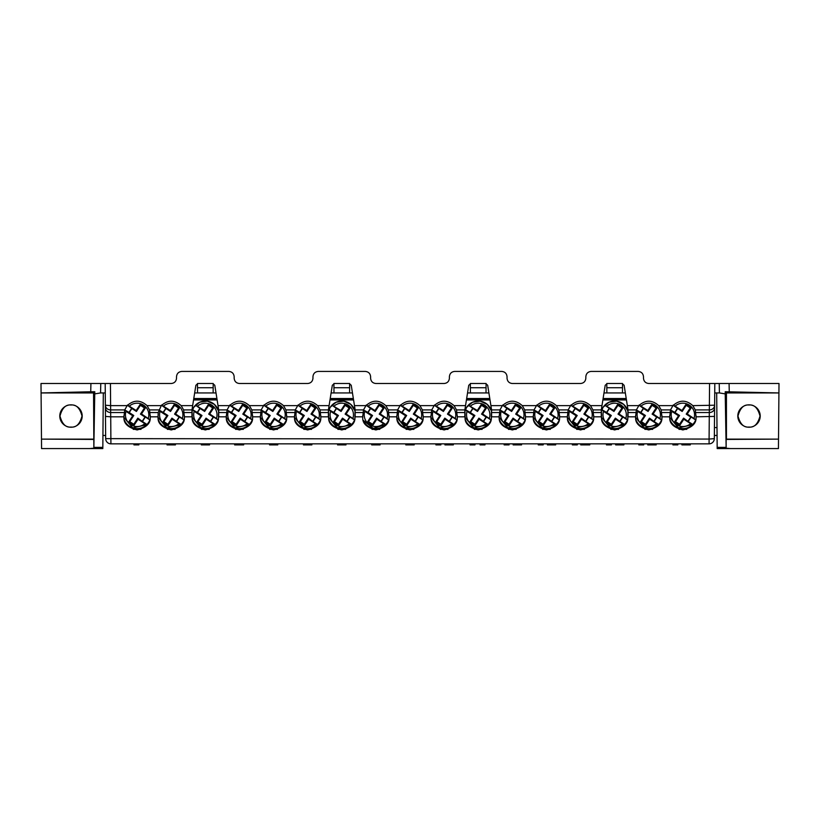 <?xml version="1.0" encoding="UTF-8"?>
<svg xmlns="http://www.w3.org/2000/svg" width="820" height="820" viewBox="0 0 820 820"><rect width="100%" height="100%" fill="white"/><g stroke="black" fill="none" stroke-linecap="round" stroke-linejoin="round"><path stroke-width="1.23" d="M749.008 404.834A11.203 11.203 0 0 0 737.805 416.037A11.203 11.203 0 0 0 749.008 427.24A11.203 11.203 0 0 0 760.212 416.037A11.203 11.203 0 0 0 749.008 404.834M749.008 405.018C743.791 404.393 740.122 408.063 737.979 416.037C740.122 424.012 743.791 427.681 749.008 427.056C754.216 427.681 757.885 424.012 760.027 416.037C757.885 408.063 754.216 404.393 749.008 405.018M70.992 404.834A11.203 11.203 0 0 0 59.788 416.037A11.203 11.203 0 0 0 70.992 427.24A11.203 11.203 0 0 0 82.195 416.037A11.203 11.203 0 0 0 70.992 404.834M70.992 405.018C65.784 404.393 62.115 408.063 59.973 416.037C62.115 424.012 65.784 427.681 70.992 427.056C76.209 427.681 79.878 424.012 82.02 416.037C79.878 408.063 76.209 404.393 70.992 405.018M90.733 391.776L41.082 392.944L41 383.504L100.778 383.504L100.563 392.944L103.31 392.944L102.818 448.571L41.564 448.571L41.082 392.944L93.562 392.944L94.771 391.734L90.733 391.776L90.917 383.504M726.438 392.944L726.438 439.12L778.518 439.12L778.918 392.944L726.438 392.944L725.228 391.734L725.228 393.887L719.437 392.944L719.222 383.504L648.743 383.504C645.596 383.176 643.843 381.433 643.495 378.297L643.474 376.626C643.126 373.489 641.373 371.757 638.226 371.429L591.097 371.429C587.95 371.757 586.197 373.489 585.849 376.626L585.828 378.297C585.48 381.433 583.727 383.176 580.58 383.504L512.295 383.504C509.158 383.176 507.406 381.433 507.047 378.297L507.037 376.626C506.678 373.489 504.935 371.757 501.789 371.429L454.649 371.429C451.512 371.757 449.76 373.489 449.401 376.626L449.391 378.297C449.032 381.433 447.289 383.176 444.143 383.504L375.857 383.504C372.71 383.176 370.968 381.433 370.609 378.297L370.599 376.626C370.24 373.489 368.487 371.757 365.351 371.429L318.211 371.429C315.064 371.757 313.322 373.489 312.963 376.626L312.953 378.297C312.594 381.433 310.841 383.176 307.705 383.504L239.419 383.504C236.273 383.176 234.52 381.433 234.171 378.297L234.151 376.626C233.802 373.489 232.05 371.757 228.903 371.429L181.773 371.429C178.627 371.757 176.874 373.489 176.525 376.626L176.505 378.297C176.156 381.433 174.404 383.176 171.257 383.504L100.778 383.504M719.222 383.504L779 383.504L778.918 392.944L725.228 391.734M213.21 383.504L197.466 383.504M349.648 383.504L333.904 383.504M486.096 383.504L470.352 383.504M622.534 383.504L606.79 383.504M725.228 393.887L726.141 448.202L730.405 448.571L717.182 448.571L717.162 447.382L726.12 447.382M730.405 448.571L778.436 448.571L778.518 439.12L726.141 439.428L726.141 448.202M719.437 392.944L714.732 392.944M625.342 392.944L603.981 392.944M488.904 392.944L467.543 392.944M352.457 392.944L331.095 392.944M216.019 392.944L194.658 392.944M105.267 392.944L103.31 392.944M717.059 435.451L714.364 435.451M105.636 435.451L102.941 435.451M716.69 392.944L717.182 448.571M93.562 392.944L93.859 448.202L94.771 391.734M100.563 392.944L94.771 393.887M606.872 392.944L606.831 387.747L622.493 387.747L622.534 383.555M622.493 387.747L622.452 392.944M606.79 383.555L606.831 387.747M197.548 392.944L197.507 387.747L213.169 387.747L213.21 383.555M213.169 387.747L213.128 392.944M197.466 383.555L197.507 387.747M470.434 392.944L470.383 387.747L486.055 387.747L486.096 383.555M470.352 383.555L470.383 387.747M486.055 387.747L486.014 392.944M333.986 392.944L333.945 387.747L349.617 387.747L349.648 383.555M349.617 387.747L349.566 392.944M333.904 383.555L333.945 387.747M93.562 439.12L41.482 439.12L93.859 439.428M89.595 448.571L93.859 448.202M716.998 427.579L715.44 427.579M709.085 443.845L110.915 443.845A5.248 5.248 0 0 1 105.667 438.649L105.185 383.504L110.433 383.504L110.618 405.633L127.182 405.633L124.712 409.918L123.953 416.827L110.72 416.827L110.915 443.845A5.248 5.248 0 0 1 105.667 438.649L709.085 439.059L709.566 383.504L714.814 383.504L714.333 438.649L709.085 439.059L709.085 443.845A5.248 5.248 0 0 0 714.333 438.649M150.132 412.532L158.209 412.532L158.055 416.827L150.285 416.827L149.517 409.918L147.047 405.633C140.425 399.729 133.803 399.729 127.182 405.633M158.209 412.532L161.294 405.633C167.915 399.729 174.537 399.729 181.159 405.633L183.629 409.918L184.397 416.827L191.931 416.827L191.993 409.795L195.877 385.267L197.948 383.504M622.052 383.504L624.122 385.267L628.007 409.795L628.069 416.827L635.602 416.827L636.371 409.918L638.841 405.633C645.463 399.729 652.084 399.729 658.706 405.633L661.176 409.918L661.945 416.827L669.714 416.827L670.483 409.918L672.953 405.633C679.575 399.729 686.197 399.729 692.818 405.633L695.288 409.918L696.047 416.827L714.527 416.406M212.728 383.504L214.799 385.267L218.684 409.795L218.745 416.827L226.279 416.827L227.048 409.918L229.508 405.633C236.139 399.729 242.761 399.729 249.382 405.633L251.853 409.918L252.611 416.827L260.391 416.827L261.16 409.918L263.62 405.633C270.252 399.729 276.873 399.729 283.494 405.633L285.965 409.918L286.723 416.827L294.503 416.827L295.272 409.918L297.732 405.633C304.353 399.729 310.985 399.729 317.606 405.633L320.066 409.918L320.835 416.827L328.369 416.827L328.43 409.795L332.315 385.267L334.386 383.504M349.166 383.504L351.247 385.267L355.132 409.795L355.193 416.827L362.727 416.827L363.485 409.918L365.956 405.633C372.577 399.729 379.199 399.729 385.82 405.633L388.29 409.918L389.059 416.827L396.829 416.827L397.597 409.918L400.068 405.633C406.689 399.729 413.311 399.729 419.932 405.633L422.402 409.918L423.171 416.827L430.941 416.827L431.709 409.918L434.18 405.633C440.801 399.729 447.423 399.729 454.044 405.633L456.514 409.918L457.273 416.827L464.807 416.827L464.868 409.795L468.753 385.267L470.834 383.504M485.614 383.504L487.685 385.267L491.569 409.795L491.631 416.827L499.165 416.827L499.933 409.918L502.393 405.633C509.015 399.729 515.647 399.729 522.268 405.633L524.728 409.918L525.497 416.827L533.277 416.827L534.035 409.918L536.505 405.633C543.127 399.729 549.749 399.729 556.38 405.633L558.84 409.918L559.609 416.827L567.389 416.827L568.147 409.918L570.617 405.633C577.239 399.729 583.861 399.729 590.492 405.633L592.952 409.918L593.721 416.827L601.255 416.827L601.316 409.795L605.201 385.267L607.271 383.504M601.409 409.2L601.542 417.052C600.937 423.212 605.314 427.507 614.662 429.946C624.01 427.507 628.386 423.212 627.782 417.052L627.915 409.2M567.409 415.514L567.43 417.052C566.825 423.212 571.202 427.507 580.55 429.946C589.898 427.507 594.274 423.212 593.67 417.052L593.7 415.514M533.297 415.514L533.328 417.052C532.723 423.212 537.09 427.507 546.438 429.946C555.796 427.507 560.162 423.212 559.558 417.052L559.588 415.514M499.185 415.514L499.216 417.052C498.611 423.212 502.978 427.507 512.336 429.946C521.684 427.507 526.05 423.212 525.446 417.052L525.476 415.514M464.971 409.2L465.104 417.052C464.499 423.212 468.876 427.507 478.224 429.946C487.572 427.507 491.938 423.212 491.334 417.052L491.477 409.2M430.961 415.514L430.992 417.052C430.387 423.212 434.764 427.507 444.112 429.946C453.46 427.507 457.837 423.212 457.232 417.052L457.252 415.514M396.859 415.514L396.88 417.052C396.275 423.212 400.652 427.507 410 429.946C419.348 427.507 423.725 423.212 423.12 417.052L423.14 415.514M362.747 415.514L362.768 417.052C362.163 423.212 366.54 427.507 375.888 429.946C385.236 427.507 389.613 423.212 389.008 417.052L389.039 415.514M328.523 409.2L328.666 417.052C328.061 423.212 332.428 427.507 341.776 429.946C351.124 427.507 355.501 423.212 354.896 417.052L355.029 409.2M294.523 415.514L294.554 417.052C293.949 423.212 298.316 427.507 307.664 429.946C317.022 427.507 321.389 423.212 320.784 417.052L320.815 415.514M260.411 415.514L260.442 417.052C259.837 423.212 264.204 427.507 273.562 429.946C282.91 427.507 287.277 423.212 286.672 417.052L286.703 415.514M226.299 415.514L226.33 417.052C225.725 423.212 230.102 427.507 239.45 429.946C248.798 427.507 253.175 423.212 252.57 417.052L252.591 415.514M192.085 409.2L192.218 417.052C191.613 423.212 195.99 427.507 205.338 429.946C214.686 427.507 219.063 423.212 218.458 417.052L218.591 409.2M158.086 415.514L158.106 417.052C157.501 423.212 161.878 427.507 171.226 429.946C180.574 427.507 184.951 423.212 184.346 417.052L184.367 415.514M123.974 415.514L123.994 417.052C123.389 423.212 127.766 427.507 137.114 429.946C146.462 427.507 150.839 423.212 150.234 417.052L150.265 415.514M669.735 415.514L669.766 417.052C669.161 423.212 673.538 427.507 682.886 429.946C692.234 427.507 696.61 423.212 696.006 417.052L696.026 415.514M635.633 415.514L635.654 417.052C635.049 423.212 639.426 427.507 648.774 429.946C658.122 427.507 662.498 423.212 661.894 417.052L661.914 415.514M580.58 383.504L512.295 383.504M444.143 383.504L375.857 383.504M307.705 383.504L239.419 383.504M695.288 409.918L709.382 409.918A5.248 4.746 -179.5 0 0 714.62 405.213L692.818 405.633M105.401 407.837A5.248 4.746 -0.5 0 0 110.649 412.532L110.618 405.633L105.38 405.213A5.248 4.746 -0.5 0 0 110.618 409.918L124.712 409.918M133.947 443.845L133.947 444.901L138.857 444.901L138.857 443.845M137.791 444.901L137.791 443.845M167.034 444.901L167.034 443.845L167.034 444.901L175.418 444.901L175.418 443.845M171.431 444.901L171.431 443.845M167.239 444.901L167.239 443.845M201.351 443.845L201.351 444.901L201.146 443.845M201.351 444.901L209.53 444.901L209.53 443.845M208.915 444.901L208.915 443.845M205.205 444.901L205.205 443.845M234.643 443.845L234.643 444.901L243.642 444.901L243.642 443.845M241.797 444.901L241.797 443.845M240.26 444.901L240.26 443.845M269.575 443.845L269.575 444.901L269.37 443.845M269.575 444.901L277.755 444.901L277.755 443.845M277.139 444.901L277.139 443.845M270.795 444.901L270.795 443.845M303.482 443.845L303.482 444.901L311.856 444.901L311.856 443.845M308.033 444.901L308.033 443.845M311.651 444.901L311.651 443.845M337.584 443.845L337.584 444.901L345.968 444.901L345.968 443.845M371.696 443.845L371.696 444.901L380.08 444.901L380.08 443.845M379.465 444.901L379.465 443.845M375.878 444.901L375.878 443.845M372.311 444.901L372.311 443.845M405.808 443.845L405.808 444.901L414.192 444.901L414.192 443.845M409.826 444.901L409.826 443.845M435.932 443.845L435.932 444.901L440.842 444.901L440.842 443.845M439.776 444.901L439.776 443.845M444.932 443.845L444.932 444.901L453.306 444.901L453.306 443.845M452.025 444.901L452.025 443.845M449.124 444.901L449.124 443.845M470.044 443.845L470.044 444.901L474.954 444.901L474.954 443.845M473.888 444.901L473.888 443.845M480.059 443.845L480.059 444.901L484.968 444.901L484.968 443.845M483.902 444.901L483.902 443.845M504.156 443.845L504.156 444.901L509.056 444.901L509.056 443.845M508 444.901L508 443.845M513.146 444.901L513.146 443.845L513.146 444.901L521.53 444.901L521.53 443.845M517.543 444.901L517.543 443.845M513.351 444.901L513.351 443.845M538.268 443.845L538.268 444.901L543.168 444.901L543.168 443.845M542.112 444.901L542.112 443.845M547.463 443.845L547.463 444.901L547.258 443.845M547.463 444.901L555.642 444.901L555.642 443.845M555.027 444.901L555.027 443.845M551.317 444.901L551.317 443.845M572.37 443.845L572.37 444.901L577.28 444.901L577.28 443.845M576.224 444.901L576.224 443.845M580.755 443.845L580.755 444.901L589.754 444.901L589.754 443.845M587.909 444.901L587.909 443.845M586.372 444.901L586.372 443.845M606.482 443.845L606.482 444.901L611.392 444.901L611.392 443.845M610.326 444.901L610.326 443.845M615.687 443.845L615.687 444.901L615.482 443.845M615.687 444.901L623.866 444.901L623.866 443.845M623.251 444.901L623.251 443.845M616.917 444.901L616.917 443.845M638.811 443.845L638.811 444.901L643.71 444.901L643.71 443.845M642.654 444.901L642.654 443.845M647.8 443.845L647.8 444.901L656.184 444.901L656.184 443.845M652.361 444.901L652.361 443.845M655.979 444.901L655.979 443.845M672.912 443.845L672.912 444.901L677.822 444.901L677.822 443.845M676.766 444.901L676.766 443.845M681.912 443.845L681.912 444.901L690.296 444.901L690.296 443.845M353.379 398.745L330.183 398.745M330.193 398.633L353.358 398.633M489.817 398.745L466.621 398.745M466.641 398.633L489.806 398.633M216.941 398.745L193.735 398.745M193.756 398.633L216.921 398.633M626.265 398.745L603.059 398.745M603.079 398.633L626.244 398.633M695.555 420.24A13.776 13.776 0 0 1 692.726 424.463L688.195 421.5L691.137 417.001L695.626 419.932M692.726 424.463L690.573 423.653A11.675 11.675 180 0 1 671.744 411.353L678.529 415.781L674.511 421.931L679.78 425.375L679.565 424.288L683.583 418.138L688.195 421.5M690.573 423.653L683.798 419.225L679.78 425.375M685.991 404.362L691.26 407.806L690.245 407.95L686.197 405.305L685.991 404.362L681.973 410.512L673.24 405.008M691.26 407.806L687.242 413.957L686.227 414.1L690.245 407.95M695.77 419.727L687.242 413.957M678.529 415.781L679.544 415.494L675.526 421.644L674.511 421.931M686.197 405.305L682.178 411.455L677.658 408.493L675.014 412.542L679.544 415.494M675.014 412.542L670.473 409.928M683.583 418.138L683.798 419.225M677.658 408.493L673.24 405.305M682.178 411.455L681.973 410.512M688.113 421.101L690.758 417.052L686.227 414.1M677.576 408.145L674.634 412.644M675.526 421.644L679.565 424.288M456.781 420.24A13.776 13.776 0 0 1 453.952 424.463L449.421 421.5L452.363 417.001L456.853 419.932M453.952 424.463L451.799 423.653A11.675 11.675 180 0 1 432.981 411.353L439.756 415.781L435.738 421.931L441.006 425.375L440.791 424.288L444.809 418.138L449.421 421.5M451.799 423.653L445.024 419.225L441.006 425.375M447.218 404.362L452.486 407.806L451.471 407.95L447.433 405.305L447.218 404.362L443.2 410.512L434.467 405.008M452.486 407.806L448.468 413.957L447.453 414.1L451.471 407.95M456.996 419.727L448.468 413.957M439.756 415.781L440.77 415.494L436.752 421.644L435.738 421.931M447.433 405.305L443.405 411.455L438.884 408.493L436.24 412.542L440.77 415.494M436.24 412.542L431.699 409.928M444.809 418.138L445.024 419.225M438.884 408.493L434.467 405.305M443.405 411.455L443.2 410.512M449.339 421.101L451.984 417.052L447.453 414.1M438.803 408.145L435.861 412.644M436.752 421.644L440.791 424.288M481.33 404.362L486.598 407.806L485.583 407.95L481.535 405.305L481.33 404.362L477.312 410.512L468.384 405.183A13.776 13.776 180 0 0 465.442 409.682L467.082 411.353A11.675 11.675 180 0 0 485.911 423.653L479.136 419.225L475.118 425.375L474.903 424.288L478.921 418.138L483.533 421.5L486.475 417.001L490.965 419.932M490.893 420.24A13.776 13.776 0 0 1 488.064 424.463L483.533 421.5M467.082 411.353L473.868 415.781L469.839 421.931L475.118 425.375M486.598 407.806L482.58 413.957L481.565 414.1L485.583 407.95M491.108 419.727L482.58 413.957M473.868 415.781L474.882 415.494L470.864 421.644L469.839 421.931M481.535 405.305L477.517 411.455L472.986 408.493L470.352 412.542L474.882 415.494M470.352 412.542L465.442 409.682M478.921 418.138L479.136 419.225M488.064 424.463L485.911 423.653M472.986 408.493L468.384 405.183M477.517 411.455L477.312 410.512M483.452 421.101L486.096 417.052L481.565 414.1M472.914 408.145L469.973 412.644M470.864 421.644L474.903 424.288M524.995 420.24A13.776 13.776 0 0 1 522.166 424.463L517.645 421.5L520.587 417.001L525.077 419.932M522.166 424.463L520.023 423.653A11.675 11.675 180 0 1 501.194 411.353L507.969 415.781L503.952 421.931L509.23 425.375L509.015 424.288L513.033 418.138L517.645 421.5M520.023 423.653L513.248 419.225L509.23 425.375M515.431 404.362L520.71 407.806L519.695 407.95L515.647 405.305L515.431 404.362L511.413 410.512L502.691 405.008M520.71 407.806L516.692 413.957L515.678 414.1L519.695 407.95M525.21 419.727L516.692 413.957M507.969 415.781L508.994 415.494L504.976 421.644L503.952 421.931M515.647 405.305L511.629 411.455L507.098 408.493L504.464 412.542L508.994 415.494M504.464 412.542L499.923 409.928M513.033 418.138L513.248 419.225M507.098 408.493L502.68 405.305M511.629 411.455L511.413 410.512M517.563 421.101L520.198 417.052L515.678 414.1M507.016 408.145L504.074 412.644M504.976 421.644L509.015 424.288M559.107 420.24A13.776 13.776 0 0 1 556.278 424.463L551.747 421.5L554.689 417.001L559.189 419.932M556.278 424.463L554.135 423.653A11.675 11.675 180 0 1 535.306 411.353L542.082 415.781L538.063 421.931L543.342 425.375L543.127 424.288L547.145 418.138L551.747 421.5M554.135 423.653L547.36 419.225L543.342 425.375M549.543 404.362L554.822 407.806L553.797 407.95L549.759 405.305L549.543 404.362L545.525 410.512L536.803 405.008M554.822 407.806L550.804 413.957L549.779 414.1L553.797 407.95M559.322 419.727L550.804 413.957M542.082 415.781L543.096 415.494L539.078 421.644L538.063 421.931M549.759 405.305L545.741 411.455L541.21 408.493L538.576 412.542L543.096 415.494M538.576 412.542L534.035 409.928M547.145 418.138L547.36 419.225M541.21 408.493L536.793 405.305M545.741 411.455L545.525 410.512M551.675 421.101L554.31 417.052L549.779 414.1M541.128 408.145L538.186 412.644M539.078 421.644L543.127 424.288M593.219 420.24A13.776 13.776 0 0 1 590.39 424.463L585.859 421.5L588.801 417.001L593.301 419.932M590.39 424.463L588.247 423.653A11.675 11.675 180 0 1 569.418 411.353L576.193 415.781L572.175 421.931L577.444 425.375L577.239 424.288L581.257 418.138L585.859 421.5M588.247 423.653L581.462 419.225L577.444 425.375M583.655 404.362L588.924 407.806L587.909 407.95L583.871 405.305L583.655 404.362L579.637 410.512L570.915 405.008M588.924 407.806L584.906 413.957L583.891 414.1L587.909 407.95M593.434 419.727L584.906 413.957M576.193 415.781L577.208 415.494L573.19 421.644L572.175 421.931M583.871 405.305L579.853 411.455L575.322 408.493L572.678 412.542L577.208 415.494M572.678 412.542L568.147 409.928M581.257 418.138L581.462 419.225M575.322 408.493L570.904 405.305M579.853 411.455L579.637 410.512M585.777 421.101L588.422 417.052L583.891 414.1M575.24 408.145L572.298 412.644M573.19 421.644L577.239 424.288M617.768 404.362L623.036 407.806L622.021 407.95L617.983 405.305L617.768 404.362L613.749 410.512L604.822 405.183A13.776 13.776 180 0 0 601.88 409.682L603.53 411.353A11.675 11.675 180 0 0 622.349 423.653L615.574 419.225L611.556 425.375L611.341 424.288L615.359 418.138L619.971 421.5L622.913 417.001L627.402 419.932M627.331 420.24A13.776 13.776 0 0 1 624.502 424.463L619.971 421.5M603.53 411.353L610.305 415.781L606.287 421.931L611.556 425.375M623.036 407.806L619.018 413.957L618.003 414.1L622.021 407.95M627.546 419.727L619.018 413.957M610.305 415.781L611.32 415.494L607.302 421.644L606.287 421.931M617.983 405.305L613.965 411.455L609.434 408.493L606.79 412.542L611.32 415.494M606.79 412.542L601.88 409.682M615.359 418.138L615.574 419.225M624.502 424.463L622.349 423.653M609.434 408.493L604.822 405.183M613.965 411.455L613.749 410.512M619.889 421.101L622.534 417.052L618.003 414.1M609.352 408.145L606.41 412.644M607.302 421.644L611.341 424.288M661.443 420.24A13.776 13.776 0 0 1 658.614 424.463L654.083 421.5L657.025 417.001L661.514 419.932M658.614 424.463L656.461 423.653A11.675 11.675 180 0 1 637.642 411.353L644.418 415.781L640.399 421.931L645.668 425.375L645.453 424.288L649.471 418.138L654.083 421.5M656.461 423.653L649.686 419.225L645.668 425.375M651.88 404.362L657.148 407.806L656.133 407.95L652.095 405.305L651.88 404.362L647.861 410.512L639.128 405.008M657.148 407.806L653.13 413.957L652.115 414.1L656.133 407.95M661.658 419.727L653.13 413.957M644.418 415.781L645.432 415.494L641.414 421.644L640.399 421.931M652.095 405.305L648.077 411.455L643.546 408.493L640.902 412.542L645.432 415.494M640.902 412.542L636.371 409.928M649.471 418.138L649.686 419.225M643.546 408.493L639.128 405.305M648.077 411.455L647.861 410.512M654.001 421.101L656.646 417.052L652.115 414.1M643.464 408.145L640.522 412.644M641.414 421.644L645.453 424.288M388.557 420.24A13.776 13.776 0 0 1 385.728 424.463L381.197 421.5L384.139 417.001L388.629 419.932M385.728 424.463L383.575 423.653A11.675 11.675 180 0 1 364.756 411.353L371.532 415.781L367.514 421.931L372.782 425.375L372.567 424.288L376.595 418.138L381.197 421.5M383.575 423.653L376.8 419.225L372.782 425.375M378.994 404.362L384.262 407.806L383.247 407.95L379.209 405.305L378.994 404.362L374.976 410.512L366.253 405.008M384.262 407.806L380.244 413.957L379.229 414.1L383.247 407.95M388.772 419.727L380.244 413.957M371.532 415.781L372.546 415.494L368.529 421.644L367.514 421.931M379.209 405.305L375.191 411.455L370.66 408.493L368.016 412.542L372.546 415.494M368.016 412.542L363.485 409.928M376.595 418.138L376.8 419.225M370.66 408.493L366.243 405.305M375.191 411.455L374.976 410.512M381.115 421.101L383.76 417.052L379.229 414.1M370.578 408.145L367.637 412.644M368.529 421.644L372.567 424.288M149.783 420.24A13.776 13.776 0 0 1 146.954 424.463L142.424 421.5L145.365 417.001L149.865 419.932M146.954 424.463L144.812 423.653A11.675 11.675 180 0 1 125.983 411.353L132.758 415.781L128.74 421.931L134.008 425.375L133.803 424.288L137.821 418.138L142.424 421.5M144.812 423.653L138.026 419.225L134.008 425.375M140.22 404.362L145.488 407.806L144.474 407.95L140.435 405.305L140.22 404.362L136.202 410.512L127.479 405.008M145.488 407.806L141.47 413.957L140.456 414.1L144.474 407.95M149.998 419.727L141.47 413.957M132.758 415.781L133.773 415.494L129.755 421.644L128.74 421.931M140.435 405.305L136.417 411.455L131.887 408.493L129.242 412.542L133.773 415.494M129.242 412.542L124.712 409.928M137.821 418.138L138.026 419.225M131.887 408.493L127.469 405.305M136.417 411.455L136.202 410.512M142.342 421.101L144.986 417.052L140.456 414.1M131.805 408.145L128.863 412.644M129.755 421.644L133.803 424.288M183.895 420.24A13.776 13.776 0 0 1 181.066 424.463L176.536 421.5L179.477 417.001L183.967 419.932M181.066 424.463L178.914 423.653A11.675 11.675 180 0 1 160.095 411.353L166.87 415.781L162.852 421.931L168.12 425.375L167.905 424.288L171.923 418.138L176.536 421.5M178.914 423.653L172.138 419.225L168.12 425.375M174.332 404.362L179.6 407.806L178.586 407.95L174.547 405.305L174.332 404.362L170.314 410.512L161.591 405.008M179.6 407.806L175.583 413.957L174.568 414.1L178.586 407.95M184.111 419.727L175.583 413.957M166.87 415.781L167.885 415.494L163.867 421.644L162.852 421.931M174.547 405.305L170.529 411.455L165.999 408.493L163.354 412.542L167.885 415.494M163.354 412.542L158.824 409.928M171.923 418.138L172.138 419.225M165.999 408.493L161.581 405.305M170.529 411.455L170.314 410.512M176.454 421.101L179.098 417.052L174.568 414.1M165.917 408.145L162.975 412.644M163.867 421.644L167.905 424.288M208.444 404.362L213.712 407.806L212.698 407.95L208.659 405.305L208.444 404.362L204.426 410.512L195.498 405.183A13.776 13.776 180 0 0 192.556 409.682L194.207 411.353A11.675 11.675 180 0 0 213.026 423.653L206.25 419.225L202.232 425.375L202.017 424.288L206.035 418.138L210.648 421.5L213.589 417.001L218.079 419.932M218.007 420.24A13.776 13.776 0 0 1 215.178 424.463L210.648 421.5M194.207 411.353L200.982 415.781L196.964 421.931L202.232 425.375M213.712 407.806L209.695 413.957L208.68 414.1L212.698 407.95M218.222 419.727L209.695 413.957M200.982 415.781L201.997 415.494L197.979 421.644L196.964 421.931M208.659 405.305L204.641 411.455L200.111 408.493L197.466 412.542L201.997 415.494M197.466 412.542L192.556 409.682M206.035 418.138L206.25 419.225M215.178 424.463L213.026 423.653M200.111 408.493L195.498 405.183M204.641 411.455L204.426 410.512M210.566 421.101L213.21 417.052L208.68 414.1M200.029 408.145L197.087 412.644M197.979 421.644L202.017 424.288M252.119 420.24A13.776 13.776 0 0 1 249.29 424.463L244.76 421.5L247.701 417.001L252.191 419.932M249.29 424.463L247.138 423.653A11.675 11.675 180 0 1 228.308 411.353L235.094 415.781L231.076 421.931L236.344 425.375L236.129 424.288L240.147 418.138L244.76 421.5M247.138 423.653L240.362 419.225L236.344 425.375M242.556 404.362L247.824 407.806L246.81 407.95L242.761 405.305L242.556 404.362L238.538 410.512L229.805 405.008M247.824 407.806L243.806 413.957L242.792 414.1L246.81 407.95M252.334 419.727L243.806 413.957M235.094 415.781L236.109 415.494L232.091 421.644L231.076 421.931M242.761 405.305L238.743 411.455L234.223 408.493L231.578 412.542L236.109 415.494M231.578 412.542L227.037 409.928M240.147 418.138L240.362 419.225M234.223 408.493L229.795 405.305M238.743 411.455L238.538 410.512M244.678 421.101L247.322 417.052L242.792 414.1M234.141 408.145L231.199 412.644M232.091 421.644L236.129 424.288M286.221 420.24A13.776 13.776 0 0 1 283.402 424.463L278.872 421.5L281.813 417.001L286.303 419.932M283.402 424.463L281.25 423.653A11.675 11.675 180 0 1 262.42 411.353L269.196 415.781L265.178 421.931L270.457 425.375L270.241 424.288L274.259 418.138L278.872 421.5M281.25 423.653L274.474 419.225L270.457 425.375M276.658 404.362L281.936 407.806L280.922 407.95L276.873 405.305L276.658 404.362L272.64 410.512L263.917 405.008M281.936 407.806L277.918 413.957L276.904 414.1L280.922 407.95M286.446 419.727L277.918 413.957M269.196 415.781L270.221 415.494L266.203 421.644L265.178 421.931M276.873 405.305L272.855 411.455L268.324 408.493L265.69 412.542L270.221 415.494M265.69 412.542L261.149 409.928M274.259 418.138L274.474 419.225M268.324 408.493L263.907 405.305M272.855 411.455L272.64 410.512M278.79 421.101L281.424 417.052L276.904 414.1M268.253 408.145L265.311 412.644M266.203 421.644L270.241 424.288M320.333 420.24A13.776 13.776 0 0 1 317.504 424.463L312.984 421.5L315.925 417.001L320.415 419.932M317.504 424.463L315.362 423.653A11.675 11.675 180 0 1 296.532 411.353L303.308 415.781L299.29 421.931L304.568 425.375L304.353 424.288L308.371 418.138L312.984 421.5M315.362 423.653L308.587 419.225L304.568 425.375M310.77 404.362L316.048 407.806L315.023 407.95L310.985 405.305L310.77 404.362L306.752 410.512L298.029 405.008M316.048 407.806L312.03 413.957L311.005 414.1L315.023 407.95M320.548 419.727L312.03 413.957M303.308 415.781L304.322 415.494L300.305 421.644L299.29 421.931M310.985 405.305L306.967 411.455L302.436 408.493L299.802 412.542L304.322 415.494M299.802 412.542L295.261 409.928M308.371 418.138L308.587 419.225M302.436 408.493L298.019 405.305M306.967 411.455L306.752 410.512M312.902 421.101L315.536 417.052L311.005 414.1M302.354 408.145L299.413 412.644M300.305 421.644L304.353 424.288M344.882 404.362L350.16 407.806L349.135 407.95L345.097 405.305L344.882 404.362L340.864 410.512L331.936 405.183A13.776 13.776 180 0 0 328.994 409.682L330.644 411.353A11.675 11.675 180 0 0 349.474 423.653L342.688 419.225L338.67 425.375L338.465 424.288L342.483 418.138L347.085 421.5L350.027 417.001L354.527 419.932M354.445 420.24A13.776 13.776 0 0 1 351.616 424.463L347.085 421.5M330.644 411.353L337.42 415.781L333.402 421.931L338.67 425.375M350.16 407.806L346.132 413.957L345.117 414.1L349.135 407.95M354.66 419.727L346.132 413.957M337.42 415.781L338.434 415.494L334.416 421.644L333.402 421.931M345.097 405.305L341.079 411.455L336.548 408.493L333.904 412.542L338.434 415.494M333.904 412.542L328.994 409.682M342.483 418.138L342.688 419.225M351.616 424.463L349.474 423.653M336.548 408.493L331.936 405.183M341.079 411.455L340.864 410.512M347.014 421.101L349.648 417.052L345.117 414.1M336.466 408.145L333.525 412.644M334.416 421.644L338.465 424.288M422.669 420.24A13.776 13.776 0 0 1 419.84 424.463L415.309 421.5L418.251 417.001L422.741 419.932M419.84 424.463L417.687 423.653A11.675 11.675 180 0 1 398.868 411.353L405.644 415.781L401.626 421.931L406.894 425.375L406.679 424.288L410.697 418.138L415.309 421.5M417.687 423.653L410.912 419.225L406.894 425.375M413.106 404.362L418.374 407.806L417.359 407.95L413.321 405.305L413.106 404.362L409.088 410.512L400.355 405.008M418.374 407.806L414.356 413.957L413.341 414.1L417.359 407.95M422.884 419.727L414.356 413.957M405.644 415.781L406.658 415.494L402.64 421.644L401.626 421.931M413.321 405.305L409.303 411.455L404.772 408.493L402.128 412.542L406.658 415.494M402.128 412.542L397.597 409.928M410.697 418.138L410.912 419.225M404.772 408.493L400.355 405.305M409.303 411.455L409.088 410.512M415.227 421.101L417.872 417.052L413.341 414.1M404.69 408.145L401.749 412.644M402.64 421.644L406.679 424.288M93.88 447.382L102.838 447.382M729.082 383.504L729.267 391.776M147.047 405.633L161.294 405.633M181.159 405.633L192.649 405.633M218.028 405.633L229.508 405.633M249.382 405.633L263.62 405.633M283.494 405.633L297.732 405.633M317.606 405.633L329.087 405.633M354.465 405.633L365.956 405.633M385.82 405.633L400.068 405.633M419.932 405.633L434.18 405.633M454.044 405.633L465.534 405.633M490.913 405.633L502.393 405.633M522.268 405.633L536.505 405.633M556.38 405.633L570.617 405.633M590.492 405.633L601.972 405.633M627.351 405.633L638.841 405.633M658.706 405.633L672.953 405.633M695.893 412.532L709.351 412.532A5.248 4.746 -179.5 0 0 714.599 407.837M661.791 412.532L669.868 412.532M661.176 409.918L670.483 409.918M628.038 412.532L635.756 412.532M628.018 409.918L636.371 409.918M149.517 409.918L158.824 409.918M124.107 412.532L110.649 412.532L110.72 416.827L105.472 416.406M184.244 412.532L191.962 412.532M183.629 409.918L191.982 409.918M593.567 412.532L601.285 412.532M592.952 409.918L601.316 409.918M559.455 412.532L567.543 412.532M558.84 409.918L568.147 409.918M525.343 412.532L533.43 412.532M524.728 409.918L534.035 409.918M491.59 412.532L499.318 412.532M491.569 409.918L499.933 409.918M457.119 412.532L464.848 412.532M456.514 409.918L464.868 409.918M423.017 412.532L431.094 412.532M422.402 409.918L431.709 409.918M388.905 412.532L396.982 412.532M388.29 409.918L397.597 409.918M355.152 412.532L362.881 412.532M355.132 409.918L363.485 409.918M252.457 412.532L260.545 412.532M251.853 409.918L261.16 409.918M218.714 412.532L226.433 412.532M218.684 409.918L227.048 409.918M320.681 412.532L328.41 412.532M320.066 409.918L328.43 409.918M285.965 409.918L295.272 409.918M286.569 412.532L294.657 412.532M686.76 429.352L679.011 429.352M652.648 429.352L644.899 429.352M618.536 429.352L610.787 429.352M584.424 429.352L576.675 429.352M550.312 429.352L542.563 429.352M516.2 429.352L508.461 429.352M482.098 429.352L474.349 429.352M447.986 429.352L440.237 429.352M413.874 429.352L406.125 429.352M379.762 429.352L372.013 429.352M345.651 429.352L337.901 429.352M311.538 429.352L303.8 429.352M277.437 429.352L269.688 429.352M243.325 429.352L235.576 429.352M209.213 429.352L201.464 429.352M175.101 429.352L167.352 429.352M140.989 429.352L133.24 429.352M626.459 399.965L602.874 399.965M490.011 399.965L466.426 399.965M353.574 399.965L329.988 399.965M217.126 399.965L193.54 399.965M626.285 398.909L603.038 398.909M489.847 398.909L466.601 398.909M353.399 398.909L330.152 398.909M216.962 398.909L193.715 398.909M626.224 398.52L603.1 398.52L626.224 398.52M489.786 398.52L466.662 398.52L489.786 398.52M353.338 398.52L330.214 398.52L353.338 398.52M216.9 398.52L193.776 398.52L216.9 398.52M694.017 418.384A11.675 11.675 180 0 0 675.188 406.084M670.237 420.311A13.776 13.776 180 0 0 692.521 424.688L678.468 427.896L669.253 416.827M455.243 418.384A11.675 11.675 180 0 0 436.424 406.084M431.463 420.311A13.776 13.776 180 0 0 453.747 424.688L439.694 427.896L430.479 416.827M491.446 410.912A13.776 13.776 180 0 0 465.001 410.912L466.693 407.243L472.576 402.21L480.243 401.144L487.275 404.393L491.446 410.912M491.446 410.994A13.776 13.776 180 0 0 468.579 405.008M489.355 418.384A11.675 11.675 180 0 0 470.526 406.084M465.34 409.979A13.776 13.776 180 0 0 465.001 410.994M465.575 420.311A13.776 13.776 180 0 0 487.859 424.688L473.806 427.896L464.591 416.827M523.467 418.384A11.675 11.675 180 0 0 504.638 406.084M499.687 420.311A13.776 13.776 180 0 0 521.971 424.688L507.918 427.896L498.693 416.827M557.579 418.384A11.675 11.675 180 0 0 538.75 406.084M533.799 420.311A13.776 13.776 180 0 0 556.083 424.688L542.03 427.896L532.805 416.827M591.691 418.384A11.675 11.675 180 0 0 572.862 406.084M567.901 420.311A13.776 13.776 180 0 0 590.195 424.688L576.142 427.896L566.917 416.827M627.884 410.912A13.776 13.776 180 0 0 601.439 410.912L603.13 407.243L609.014 402.21L616.691 401.144L623.712 404.393L627.884 410.912M627.884 410.994A13.776 13.776 180 0 0 605.027 405.008M625.793 418.384A11.675 11.675 180 0 0 606.974 406.084M601.777 409.979A13.776 13.776 180 0 0 601.439 410.994M602.013 420.311A13.776 13.776 180 0 0 624.297 424.688M659.905 418.384A11.675 11.675 180 0 0 641.086 406.084M636.125 420.311A13.776 13.776 180 0 0 658.409 424.688L644.356 427.896L635.141 416.827M387.019 418.384A11.675 11.675 180 0 0 368.2 406.084M385.533 424.688L373.233 428.368L363.239 420.311A13.776 13.776 180 0 0 385.523 424.688M148.256 418.384A11.675 11.675 180 0 0 129.427 406.084M124.466 420.311A13.776 13.776 180 0 0 146.76 424.688L132.707 427.896L123.482 416.827M182.358 418.384A11.675 11.675 180 0 0 163.539 406.084M158.578 420.311A13.776 13.776 180 0 0 180.861 424.688L166.819 427.896L157.594 416.827M218.561 410.912A13.776 13.776 180 0 0 192.116 410.912L193.807 407.243L199.69 402.21L207.357 401.144L214.389 404.393L218.561 410.912M218.561 410.994A13.776 13.776 180 0 0 195.693 405.008M216.47 418.384A11.675 11.675 180 0 0 197.651 406.084M192.454 409.979A13.776 13.776 180 0 0 192.116 410.994M192.69 420.311A13.776 13.776 180 0 0 214.973 424.688L200.921 427.896L191.706 416.827M250.582 418.384A11.675 11.675 180 0 0 231.752 406.084M226.802 420.311A13.776 13.776 180 0 0 249.085 424.688L235.032 427.896L225.818 416.827M284.694 418.384A11.675 11.675 180 0 0 265.864 406.084M260.914 420.311A13.776 13.776 180 0 0 283.197 424.688L269.144 427.896L259.919 416.827M318.806 418.384A11.675 11.675 180 0 0 299.976 406.084M295.026 420.311A13.776 13.776 180 0 0 317.309 424.688L303.256 427.896L294.031 416.827M354.998 410.912A13.776 13.776 180 0 0 328.553 410.912L330.245 407.243L336.128 402.21L343.805 401.144L350.837 404.393L354.998 410.912M354.998 410.994A13.776 13.776 180 0 0 332.141 405.008M352.918 418.384A11.675 11.675 180 0 0 334.088 406.084M328.892 409.979A13.776 13.776 180 0 0 328.553 410.994M329.127 420.311A13.776 13.776 180 0 0 351.421 424.688L337.368 427.896L328.143 416.827M421.131 418.384A11.675 11.675 180 0 0 402.312 406.084M397.351 420.311A13.776 13.776 180 0 0 419.635 424.688L405.592 427.896L396.367 416.827M624.307 424.688L610.254 427.896L601.029 416.827"/></g></svg>
